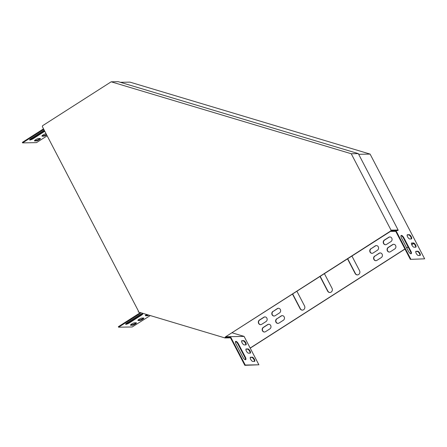 <?xml version="1.0" encoding="UTF-8"?>
<svg xmlns="http://www.w3.org/2000/svg" width="447" height="447" viewBox="0 0 447 447"><rect width="100%" height="100%" fill="white"/><g stroke="black" fill="none" stroke-linecap="round" stroke-linejoin="round"><path stroke-width="0.67" d="M111.18 81.807L42.571 125.724L42.359 126.613L138.425 311.056L138.212 311.945L224.981 337.949L225.193 337.06L391.153 230.686L397.992 230.563L398.121 230.015L358.332 153.617L118.265 81.678L111.18 81.807L351.241 153.746L358.332 153.617M225.193 337.06L391.069 231.026M398.121 230.015L391.036 230.144L390.823 231.032M391.036 230.144L351.241 153.746M230.227 337.306L225.355 337.396L225.439 337.055M230.512 337.843L224.981 337.949M250.158 348.045L244.096 336.401L230.473 336.652L245.263 365.043L258.88 364.791L250.158 348.045L404.926 248.973M406.653 247.867L408.077 246.956M411.687 244.643L413.587 243.431M250.219 348.157L404.988 249.085M406.714 247.984L408.139 247.068M411.737 244.766L413.704 243.509M140.403 312.604L118.349 326.718L118.606 327.21L132.228 326.958L150.276 315.56M258.88 364.791L244.822 365.322L230.177 337.2M242.034 340.625A2.475 0.944 57.4 0 0 241.816 340.687A2.475 0.944 57.4 0 0 242.207 343.033A2.475 0.944 57.4 0 0 244.269 344.916L245.805 344.883A2.475 0.944 57.4 0 0 246.023 344.827A2.475 0.944 57.4 0 0 245.632 342.475A2.475 0.944 57.4 0 0 243.576 340.597L241.671 340.854M246.342 348.895A2.475 0.944 57.4 0 0 246.124 348.956A2.475 0.944 57.4 0 0 246.515 351.308A2.475 0.944 57.4 0 0 248.577 353.186L250.119 353.158A2.475 0.944 57.4 0 0 250.331 353.096A2.475 0.944 57.4 0 0 249.94 350.75A2.475 0.944 57.4 0 0 247.884 348.867L245.979 349.129M250.65 357.17A2.475 0.944 57.4 0 0 250.432 357.231A2.475 0.944 57.4 0 0 250.823 359.578A2.475 0.944 57.4 0 0 252.885 361.461L254.427 361.433A2.475 0.944 57.4 0 0 254.639 361.372A2.475 0.944 57.4 0 0 254.254 359.019A2.475 0.944 57.4 0 0 252.192 357.142L250.286 357.404M242.945 357.309A2.827 1.078 57.4 0 0 245.705 359.667A2.827 1.078 57.4 0 0 245.414 357.265L238.391 343.782A2.827 1.078 57.4 0 0 235.636 341.424A2.827 1.078 57.4 0 0 235.927 343.827L242.945 357.309M245.749 344.888A2.475 0.944 57.4 0 0 245.012 342.463A2.475 0.944 57.4 0 0 243.134 340.877L241.648 340.905M250.057 353.158A2.475 0.944 57.4 0 0 249.32 350.739A2.475 0.944 57.4 0 0 247.442 349.152L245.956 349.18M254.371 361.433A2.475 0.944 57.4 0 0 253.633 359.008A2.475 0.944 57.4 0 0 251.75 357.421L250.264 357.449M245.437 359.74A2.827 1.078 57.4 0 0 244.973 357.55L237.949 344.067A2.827 1.078 57.4 0 0 235.457 341.637M407.552 234.669A2.475 0.944 57.4 0 0 407.34 234.731A2.475 0.944 57.4 0 0 407.731 237.078A2.475 0.944 57.4 0 0 409.787 238.961L411.329 238.933A2.475 0.944 57.4 0 0 411.547 238.871A2.475 0.944 57.4 0 0 411.156 236.519A2.475 0.944 57.4 0 0 409.094 234.641L407.189 234.898M411.866 242.939A2.475 0.944 57.4 0 0 411.648 243A2.475 0.944 57.4 0 0 412.039 245.353A2.475 0.944 57.4 0 0 414.095 247.23L415.637 247.202A2.475 0.944 57.4 0 0 415.855 247.141A2.475 0.944 57.4 0 0 415.464 244.794A2.475 0.944 57.4 0 0 413.402 242.911L411.503 243.174M358.69 154.299L370.099 154.092L424.65 258.83L410.34 259.366L424.65 258.83M391.326 230.686L391.555 231.127L396.176 231.043L410.782 259.087M416.174 251.214A2.475 0.944 57.4 0 0 415.956 251.275A2.475 0.944 57.4 0 0 416.347 253.622A2.475 0.944 57.4 0 0 418.403 255.505L419.945 255.477A2.475 0.944 57.4 0 0 420.163 255.416A2.475 0.944 57.4 0 0 419.772 253.063A2.475 0.944 57.4 0 0 417.71 251.186L415.811 251.449M408.469 251.354A2.827 1.078 57.4 0 0 411.223 253.712A2.827 1.078 57.4 0 0 410.933 251.309L403.909 237.826A2.827 1.078 57.4 0 0 401.155 235.468A2.827 1.078 57.4 0 0 401.445 237.871L408.469 251.354M411.274 238.933A2.475 0.944 57.4 0 0 410.536 236.508A2.475 0.944 57.4 0 0 408.653 234.921L407.172 234.949M415.581 247.202A2.475 0.944 57.4 0 0 414.844 244.783A2.475 0.944 57.4 0 0 412.961 243.196L411.48 243.224M390.957 231.099L391.114 231.406L395.735 231.322L410.34 259.366M419.889 255.477A2.475 0.944 57.4 0 0 419.152 253.052A2.475 0.944 57.4 0 0 417.274 251.465L415.788 251.493M410.961 253.784A2.827 1.078 57.4 0 0 410.491 251.594L403.473 238.111A2.827 1.078 57.4 0 0 400.981 235.681M225.942 336.736L230.473 336.652L230.345 337.194L225.405 337.189M232.082 332.803L244.096 336.401M292.511 294.12L300.11 308.715A2.827 2.542 -91 0 0 302.368 310.129A2.827 2.542 -91 0 0 304.513 305.893L296.914 291.299M320.024 276.509L327.629 291.103A2.827 2.542 -91 0 0 329.88 292.517A2.827 2.542 -91 0 0 332.026 288.281L324.427 273.687M347.537 258.891L355.142 273.491A2.827 2.542 -91 0 0 357.393 274.905A2.827 2.542 -91 0 0 359.544 270.67L351.94 256.075M374.687 256.075A2.475 2.224 -91 0 0 375.849 260.69A2.475 2.224 -91 0 0 376.922 260.366L381.319 257.545A2.475 2.224 -91 0 0 380.157 252.929A2.475 2.224 -91 0 0 379.09 253.259L374.932 256.07A2.475 2.224 -91 0 0 375.972 260.685M370.854 248.722A2.475 2.224 -91 0 0 372.016 253.337A2.475 2.224 -91 0 0 373.089 253.013L377.491 250.191A2.475 2.224 -91 0 0 376.329 245.576A2.475 2.224 -91 0 0 375.257 245.906L371.099 248.716A2.475 2.224 -91 0 0 372.139 253.332M276.738 318.772A2.475 2.224 -91 0 0 277.9 323.393A2.475 2.224 -91 0 0 278.973 323.064L283.376 320.248A2.475 2.224 -91 0 0 282.213 315.627A2.475 2.224 -91 0 0 281.141 315.956L276.984 318.772A2.475 2.224 -91 0 0 278.023 323.388M272.91 311.419A2.475 2.224 -91 0 0 274.072 316.04A2.475 2.224 -91 0 0 275.14 315.711L279.543 312.894A2.475 2.224 -91 0 0 278.38 308.274A2.475 2.224 -91 0 0 277.308 308.603L273.156 311.414A2.475 2.224 -91 0 0 274.195 316.035M390.974 241.564A2.475 2.224 -91 0 0 389.812 236.944A2.475 2.224 -91 0 0 388.739 237.273L384.336 240.089A2.475 2.224 -91 0 0 385.498 244.71A2.475 2.224 -91 0 0 386.571 244.38L390.974 241.564M266.06 321.522A2.475 2.224 -91 0 0 264.898 316.906A2.475 2.224 -91 0 0 263.831 317.23L259.428 320.052A2.475 2.224 -91 0 0 260.59 324.667A2.475 2.224 -91 0 0 261.663 324.343L266.06 321.522M394.802 248.918A2.475 2.224 -91 0 0 393.639 244.297A2.475 2.224 -91 0 0 392.567 244.626L388.169 247.442A2.475 2.224 -91 0 0 389.331 252.063A2.475 2.224 -91 0 0 390.399 251.734L394.802 248.918M269.893 328.875A2.475 2.224 -91 0 0 268.731 324.259A2.475 2.224 -91 0 0 267.658 324.589L263.255 327.405A2.475 2.224 -91 0 0 264.417 332.02A2.475 2.224 -91 0 0 265.49 331.696L269.893 328.875M225.724 337.278L225.836 336.798M370.099 154.092L129.96 82.131L120.366 82.304M43.521 128.842L22.35 142.392L22.607 142.884L36.47 142.632L47.147 135.799M292.696 293.997L300.362 308.709A2.827 2.542 -91 0 0 302.49 310.123M320.214 276.386L327.874 291.098A2.827 2.542 -91 0 0 330.003 292.511M347.727 258.774L355.387 273.486A2.827 2.542 -91 0 0 357.516 274.899M380.285 252.929A2.475 2.224 -91 0 0 379.335 253.253L374.932 256.07M376.452 245.576A2.475 2.224 -91 0 0 375.502 245.9L371.099 248.716M282.336 315.627A2.475 2.224 -91 0 0 281.387 315.951L276.984 318.772M278.503 308.274A2.475 2.224 -91 0 0 277.559 308.598L273.156 311.414M389.935 236.944A2.475 2.224 -91 0 0 388.985 237.268L384.582 240.089A2.475 2.224 -91 0 0 385.621 244.705M265.021 316.906A2.475 2.224 -91 0 0 264.076 317.23L259.673 320.046A2.475 2.224 -91 0 0 260.713 324.662M393.762 244.297A2.475 2.224 -91 0 0 392.818 244.621L388.415 247.442A2.475 2.224 -91 0 0 389.454 252.058M268.854 324.259A2.475 2.224 -91 0 0 267.904 324.583L263.501 327.4A2.475 2.224 -91 0 0 264.54 332.015M245.263 365.043L244.822 365.322M118.606 327.21L141.096 312.811M125.786 323.84A2.827 0.598 152.5 0 0 129.116 322.416L141.218 314.666A2.827 0.598 152.5 0 0 142.336 313.777M145.538 315.269L146.895 315.247A2.475 0.52 152.5 0 0 148.119 314.911M130.68 324.779L132.038 324.757A2.475 0.52 152.5 0 0 134.05 324.064A2.475 0.52 152.5 0 0 135.972 322.784M138.106 320.024L139.47 320.002A2.475 0.52 152.5 0 0 141.481 319.309A2.475 0.52 152.5 0 0 143.398 318.029M126.903 322.952A2.827 0.598 152.5 0 0 125.629 324.231A2.827 0.598 152.5 0 0 129.367 322.907L141.475 315.157A2.827 0.598 152.5 0 0 142.749 313.872A2.827 0.598 152.5 0 0 139.011 315.202L126.903 322.952M146.605 314.459A2.475 0.52 152.5 0 0 145.342 315.671A2.475 0.52 152.5 0 0 145.61 315.766L147.152 315.738A2.475 0.52 152.5 0 0 148.935 315.157M134.608 322.807A2.475 0.52 152.5 0 0 132.01 323.818A2.475 0.52 152.5 0 0 130.485 325.187A2.475 0.52 152.5 0 0 130.753 325.276L132.295 325.248A2.475 0.52 152.5 0 0 134.893 324.243A2.475 0.52 152.5 0 0 136.419 322.874A2.475 0.52 152.5 0 0 136.151 322.779L134.608 322.807M142.034 318.052A2.475 0.52 152.5 0 0 139.436 319.063A2.475 0.52 152.5 0 0 137.916 320.432A2.475 0.52 152.5 0 0 138.184 320.521L139.727 320.493A2.475 0.52 152.5 0 0 142.325 319.482A2.475 0.52 152.5 0 0 143.845 318.113A2.475 0.52 152.5 0 0 143.576 318.024L142.034 318.052M391.555 231.127L391.114 231.406M22.607 142.884L43.778 129.328M44.532 130.781L33.112 138.089A2.827 0.598 -27.5 0 1 29.787 139.514M39.967 138.458A2.475 0.52 -27.5 0 1 38.051 139.743A2.475 0.52 -27.5 0 1 36.039 140.431L34.676 140.459M46.438 134.446A2.475 0.52 -27.5 0 1 43.471 135.676L42.107 135.704M44.789 131.273L33.369 138.581A2.827 0.598 -27.5 0 1 29.631 139.911A2.827 0.598 -27.5 0 1 30.904 138.626L43.007 130.876A2.827 0.598 -27.5 0 1 44.225 130.194M36.296 140.922L34.754 140.95A2.475 0.52 -27.5 0 1 34.486 140.861A2.475 0.52 -27.5 0 1 36.006 139.492A2.475 0.52 -27.5 0 1 38.61 138.486L40.146 138.458A2.475 0.52 -27.5 0 1 40.414 138.548A2.475 0.52 -27.5 0 1 38.895 139.917A2.475 0.52 -27.5 0 1 36.296 140.922L36.039 140.431M46.695 134.938A2.475 0.52 -27.5 0 1 43.722 136.167L42.186 136.195A2.475 0.52 -27.5 0 1 41.917 136.106A2.475 0.52 -27.5 0 1 43.437 134.737A2.475 0.52 -27.5 0 1 46.035 133.731L46.069 133.731M396.176 231.043L395.735 231.322M41.996 135.832L42.186 136.195M43.471 135.676L43.722 136.167M137.994 320.158L138.184 320.521M139.47 320.002L139.727 320.493M34.564 140.587L34.754 140.95M130.569 324.913L130.753 325.276M132.038 324.757L132.295 325.248M145.426 315.403L145.61 315.766M146.895 315.247L147.152 315.738M33.112 138.089L33.369 138.581M129.116 322.416L129.367 322.907M141.218 314.666L141.475 315.157M413.402 242.911L412.961 243.196M247.884 348.867L247.442 349.152M417.71 251.186L417.274 251.465M252.192 357.142L251.75 357.421M409.094 234.641L408.653 234.921M243.576 340.597L243.134 340.877M403.909 237.826L403.473 238.111M410.933 251.309L410.491 251.594M245.414 357.265L244.973 357.55M238.391 343.782L237.949 344.067"/></g></svg>
